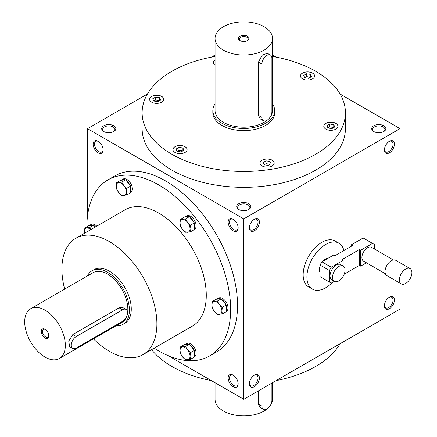 <?xml version="1.0" encoding="UTF-8"?>
<svg xmlns="http://www.w3.org/2000/svg" width="437" height="437" viewBox="0 0 437 437"><rect width="100%" height="100%" fill="white"/><g stroke="black" fill="none" stroke-linecap="round" stroke-linejoin="round"><path stroke-width="0.66" d="M151.573 349.676A101.652 58.689 0 0 0 211.366 380.594M276.184 380.594A101.652 58.689 0 0 0 340.123 343.679M238.138 383.375A6.113 3.529 60 0 1 236.881 385.805A6.113 3.529 60 0 1 233.828 385.505A6.113 3.529 60 0 1 229.829 380.114A6.113 3.529 60 0 1 230.769 375.214A6.113 3.529 60 0 1 233.5 375.345M233.15 386.674A7.074 4.08 60 0 1 228.147 378.016A7.074 4.08 60 0 1 233.15 375.126A7.074 4.08 60 0 1 238.149 383.79A7.074 4.08 60 0 1 233.15 386.674M233.15 219.232A7.074 4.08 -120 0 0 228.147 222.116A7.074 4.08 -120 0 0 233.15 230.78A7.074 4.08 -120 0 0 238.149 227.89A7.074 4.08 -120 0 0 233.15 219.232L233.15 219.232M98.139 141.282A7.074 4.08 -120 0 0 93.141 144.172A7.074 4.08 -120 0 0 98.139 152.83A7.074 4.08 -120 0 0 103.143 149.946A7.074 4.08 -120 0 0 98.139 141.282L98.139 141.282M209.596 355.986L216.473 352.014A101.652 58.689 -120 0 0 232.052 270.558A101.652 58.689 -120 0 0 165.645 180.978A101.652 58.689 -120 0 0 114.816 175.947L107.944 179.913A101.652 58.689 60 0 1 209.596 238.602A101.652 58.689 60 0 1 209.596 355.986A101.652 58.689 60 0 1 158.768 350.949A101.652 58.689 60 0 1 154.212 348.152M168.229 355.691L243.775 399.303L243.775 218.871L87.515 128.653L87.515 215.889M400.035 262.795L400.035 128.653L340.123 94.064M276.184 57.149L272.502 55.024M243.775 399.303L400.035 309.09L400.035 283.209M87.515 128.653L147.427 94.064M211.366 57.149L215.048 55.024M238.777 209.487L238.777 209.487A7.074 4.08 180 0 1 238.777 203.713A7.074 4.08 180 0 1 248.773 203.713A7.074 4.08 180 0 1 248.773 209.487A7.074 4.08 180 0 1 238.777 209.487M373.782 131.542L373.782 131.542A7.074 4.08 180 0 1 373.782 125.769A7.074 4.08 180 0 1 383.784 125.769A7.074 4.08 180 0 1 383.784 131.542A7.074 4.08 180 0 1 373.782 131.542M103.766 131.542L103.766 131.542A7.074 4.08 180 0 1 103.766 125.769A7.074 4.08 180 0 1 113.767 125.769A7.074 4.08 180 0 1 113.767 131.542A7.074 4.08 180 0 1 103.766 131.542M345.427 112.773L345.427 128.653A101.652 58.689 180 0 1 282.679 182.874A101.652 58.689 180 0 1 171.894 170.151A101.652 58.689 180 0 1 142.123 128.653L142.123 112.773A101.652 58.689 0 0 0 243.775 171.462A101.652 58.689 0 0 0 345.427 112.773A101.652 58.689 0 0 0 315.656 71.275A101.652 58.689 0 0 0 272.502 56.477M243.775 218.871L400.035 128.653M384.413 305.84A7.074 4.08 -60 0 1 389.411 297.182A7.074 4.08 -60 0 1 394.409 300.066A7.074 4.08 -60 0 1 389.411 308.73A7.074 4.08 -60 0 1 384.413 305.84M249.401 383.79A7.074 4.08 -60 0 1 254.4 375.126A7.074 4.08 -60 0 1 259.403 378.016A7.074 4.08 -60 0 1 254.4 386.674A7.074 4.08 -60 0 1 249.401 383.79M394.409 144.172A7.074 4.08 120 0 0 389.411 141.282A7.074 4.08 120 0 0 384.413 149.946A7.074 4.08 120 0 0 389.411 152.83A7.074 4.08 120 0 0 394.409 144.172M259.403 222.116A7.074 4.08 120 0 0 254.4 219.232A7.074 4.08 120 0 0 249.401 227.89A7.074 4.08 120 0 0 254.4 230.78A7.074 4.08 120 0 0 259.403 222.116M249.412 227.48A6.113 3.529 120 0 0 250.669 229.911A6.113 3.529 120 0 0 255.377 228.272A6.113 3.529 120 0 0 258.048 222.116A6.113 3.529 120 0 0 256.781 219.319A6.113 3.529 120 0 0 254.05 219.445M384.423 149.53A6.113 3.529 120 0 0 385.674 151.961A6.113 3.529 120 0 0 390.388 150.323A6.113 3.529 120 0 0 393.06 144.172A6.113 3.529 120 0 0 391.792 141.37A6.113 3.529 120 0 0 389.061 141.501M233.5 219.445A6.113 3.529 -120 0 0 230.769 219.319A6.113 3.529 -120 0 0 230.769 226.377A6.113 3.529 -120 0 0 236.881 229.911A6.113 3.529 -120 0 0 238.138 227.48M98.489 141.501A6.113 3.529 -120 0 0 95.758 141.37A6.113 3.529 -120 0 0 95.758 148.433A6.113 3.529 -120 0 0 101.876 151.961A6.113 3.529 -120 0 0 103.127 149.53M274.715 110.61L274.715 112.773A30.94 17.862 180 0 1 255.612 129.276A30.94 17.862 180 0 1 221.898 125.408A30.94 17.862 180 0 1 212.835 112.773L212.835 110.61A30.94 17.862 0 0 0 221.898 123.239A30.94 17.862 0 0 0 255.612 127.112A30.94 17.862 0 0 0 274.715 110.61A30.94 17.862 0 0 0 272.502 103.979M64.665 289.108A67.178 38.784 60 0 1 75.803 238.28L125.179 209.771A67.178 38.784 60 0 1 192.362 248.555A67.178 38.784 60 0 1 192.356 326.128L142.981 354.636A67.178 38.784 60 0 1 109.392 351.31A67.178 38.784 60 0 1 93.392 338.866M86.892 226.727A101.652 58.689 60 0 1 107.944 179.913M92.049 270.749L93.922 269.662A30.94 17.862 60 0 1 124.862 287.524A30.94 17.862 60 0 1 124.862 323.249L122.983 324.33A30.94 17.862 -120 0 0 122.983 288.611A30.94 17.862 -120 0 0 92.049 270.749A30.94 17.862 -120 0 0 87.411 275.976M75.803 238.28A67.178 38.784 60 0 1 142.981 277.063A67.178 38.784 60 0 1 142.981 354.636M178.192 145.641A7.074 4.08 0 0 0 172.948 149.585A7.074 4.08 0 0 0 180.022 153.666A7.074 4.08 0 0 0 187.091 149.585A7.074 4.08 0 0 0 178.192 145.641M260.283 162.001A7.074 4.08 0 0 0 260.037 163.056A7.074 4.08 0 0 0 267.111 167.142A7.074 4.08 0 0 0 274.185 163.056A7.074 4.08 0 0 0 268.034 159.008A7.074 4.08 0 0 0 260.283 162.001M325.865 129.133A7.074 4.08 0 0 0 333.573 130.018A7.074 4.08 0 0 0 337.938 126.249A7.074 4.08 0 0 0 330.864 122.163A7.074 4.08 0 0 0 323.795 126.249A7.074 4.08 0 0 0 325.865 129.133M309.358 79.911A7.074 4.08 0 0 0 314.602 75.967A7.074 4.08 0 0 0 307.528 71.886A7.074 4.08 0 0 0 300.459 75.967A7.074 4.08 0 0 0 309.358 79.911M215.048 59.853A7.074 4.08 0 0 0 213.371 62.496A7.074 4.08 0 0 0 215.048 65.135M161.685 96.413A7.074 4.08 0 0 0 153.977 95.528A7.074 4.08 0 0 0 149.612 99.303A7.074 4.08 0 0 0 156.686 103.383A7.074 4.08 0 0 0 163.755 99.303A7.074 4.08 0 0 0 161.685 96.413M215.048 56.477A101.652 58.689 0 0 0 142.123 112.773M163.755 99.341A7.074 4.08 0 0 0 161.685 96.49A7.074 4.08 0 0 0 154.01 95.594A7.074 4.08 0 0 0 149.612 99.341M159.598 100.581L155.627 99.915L153.769 100.985M153.797 101.04L152.742 98.762L155.627 97.096L159.571 97.708L160.63 99.986L157.741 101.652L153.797 101.04M182.934 150.863L178.962 150.191L177.105 151.268M177.132 151.322L176.078 149.044L178.962 147.378L182.906 147.99L183.966 150.268L181.076 151.934L177.132 151.322M178.962 150.191L178.962 147.378M182.906 150.803L182.906 147.99M270.022 164.334L266.057 163.667L264.199 164.738M268.165 165.405L264.227 164.793L263.167 162.52L266.057 160.854L270 161.461L271.055 163.738L268.165 165.405M266.057 163.667L266.057 160.854M270 164.279L270 161.461M333.781 127.528L329.809 126.856L327.952 127.932M334.808 126.932L331.923 128.598L327.979 127.986L326.92 125.709L329.809 124.042L333.753 124.654L334.808 126.932M329.809 126.856L329.809 124.042M333.753 127.467L333.753 124.654M310.445 77.245L306.474 76.579L304.616 77.649M310.417 74.372L311.472 76.65L308.588 78.316L304.644 77.704L303.584 75.432L306.474 73.76L310.417 74.372L310.417 77.185M306.474 76.579L306.474 73.76M155.627 99.915L155.627 97.096M159.571 100.521L159.571 97.708M239.137 209.684A6.113 3.529 180 0 1 237.662 207.384A6.113 3.529 180 0 1 243.775 203.85A6.113 3.529 180 0 1 249.888 207.384A6.113 3.529 180 0 1 248.413 209.684M374.148 131.734A6.113 3.529 180 0 1 372.668 129.434A6.113 3.529 180 0 1 378.786 125.905A6.113 3.529 180 0 1 384.899 129.434A6.113 3.529 180 0 1 383.424 131.734M104.126 131.734A6.113 3.529 180 0 1 102.651 129.434A6.113 3.529 180 0 1 108.764 125.905A6.113 3.529 180 0 1 114.882 129.434A6.113 3.529 180 0 1 113.401 131.734M389.061 297.395A6.113 3.529 -60 0 1 391.792 297.269A6.113 3.529 -60 0 1 391.792 304.327A6.113 3.529 -60 0 1 385.674 307.861A6.113 3.529 -60 0 1 384.423 305.43M254.05 375.345A6.113 3.529 -60 0 1 256.781 375.214A6.113 3.529 -60 0 1 256.781 382.277A6.113 3.529 -60 0 1 250.669 385.805A6.113 3.529 -60 0 1 249.412 383.375M187.091 149.618A7.074 4.08 0 0 0 178.192 145.712A7.074 4.08 0 0 0 172.948 149.618M274.185 163.094A7.074 4.08 0 0 0 268.001 159.079A7.074 4.08 0 0 0 260.283 162.072A7.074 4.08 0 0 0 260.042 163.094M337.938 126.282A7.074 4.08 0 0 0 330.864 122.24A7.074 4.08 0 0 0 323.795 126.282M314.602 76.005A7.074 4.08 0 0 0 307.528 71.958A7.074 4.08 0 0 0 300.459 76.005M215.048 59.924A7.074 4.08 0 0 0 213.371 62.529M45.322 329.487A4.468 2.578 -120 0 0 43.372 329.416A4.468 2.578 -120 0 0 42.684 332.994A4.468 2.578 -120 0 0 45.601 336.932A4.468 2.578 -120 0 0 47.835 337.151A4.468 2.578 -120 0 0 48.747 335.43M76.262 348.06L122.518 321.359A7.074 4.08 120 0 0 127.134 315.126A7.074 4.08 120 0 0 126.053 309.462A7.074 4.08 120 0 0 122.518 309.811L76.262 336.512A7.074 4.08 120 0 0 71.646 342.745A7.074 4.08 120 0 0 72.728 348.409A7.074 4.08 120 0 0 76.262 348.06M45.011 357.084A28.727 16.584 -120 0 0 59.377 358.504A28.727 16.584 -120 0 0 59.377 325.336A28.727 16.584 -120 0 0 30.65 308.746A28.727 16.584 -120 0 0 26.242 331.765A28.727 16.584 -120 0 0 45.011 357.084M59.377 358.504L121.879 322.419A28.727 16.584 -120 0 0 126.697 316.344M127.484 313.373A28.727 16.584 -120 0 0 116.985 282.258A28.727 16.584 -120 0 0 93.152 272.661L30.65 308.746M126.053 309.462L122.928 307.653L119.077 307.823L72.826 334.529L68.74 341.062L69.603 346.607L72.728 348.409M45.011 337.959A5.304 3.064 -120 0 0 48.764 335.791A5.304 3.064 -120 0 0 45.011 329.296A5.304 3.064 -120 0 0 41.264 331.459A5.304 3.064 -120 0 0 45.011 337.959M116.138 325.734A30.94 17.862 -120 0 0 122.983 324.33M90.77 229.638A7.074 4.08 -120 0 0 86.892 227.945A7.074 4.08 -120 0 0 84.39 231.501A7.074 4.08 -120 0 0 84.581 233.205M95.255 227.049L93.764 225.197L88.766 225.639L84.838 227.912L84.527 233.238M96.768 226.169A7.735 4.463 -120 0 0 95.015 224.826A7.735 4.463 -120 0 0 91.147 224.443L89.896 225.164A7.735 4.463 -120 0 0 89.345 225.59M84.838 227.912L89.836 227.464L90.956 229.529M93.764 225.197L89.836 227.464M95.517 226.896A7.735 4.463 -120 0 0 94.348 225.918M93.185 225.246A7.735 4.463 -120 0 0 89.896 225.164M190.466 359.318L185.468 359.766L182.519 356.914A7.074 4.08 -120 0 0 187.522 359.798A7.074 4.08 -120 0 0 190.024 356.242A7.074 4.08 -120 0 0 187.522 349.797A7.074 4.08 -120 0 0 182.519 346.912A7.074 4.08 -120 0 0 180.022 350.469A7.074 4.08 -120 0 0 182.519 356.914L180.47 353.544L180.022 350.469L180.47 346.88L185.468 346.432L187.522 349.797L190.466 352.654L190.024 356.242L190.466 359.318L194.399 357.051L194.399 350.381L189.396 344.165L184.398 344.607L180.47 346.88M194.399 356.876L194.514 356.805A7.735 4.463 -120 0 0 195.7 350.611A7.735 4.463 -120 0 0 190.647 343.793A7.735 4.463 -120 0 0 186.779 343.411L185.528 344.132A7.735 4.463 -120 0 0 184.977 344.558M189.396 344.165L185.468 346.432M194.399 350.381L190.466 352.654M193.815 349.66A7.735 4.463 -120 0 0 189.98 344.886M194.399 356.275A7.735 4.463 -120 0 0 194.399 351.157M188.817 344.214A7.735 4.463 -120 0 0 185.528 344.132M222.346 313.968L217.347 314.416L214.398 311.565A7.074 4.08 -120 0 0 219.401 314.449A7.074 4.08 -120 0 0 221.898 310.893A7.074 4.08 -120 0 0 219.401 304.447A7.074 4.08 -120 0 0 214.398 301.563A7.074 4.08 -120 0 0 211.896 305.119A7.074 4.08 -120 0 0 214.398 311.565L212.344 308.194L211.896 305.119L212.344 301.525L217.347 301.082L219.401 304.447L222.346 307.298L221.898 310.893L222.346 313.968L226.273 311.701L226.273 305.031L221.275 298.81L216.271 299.258L212.344 301.525M226.273 311.521L226.393 311.455A7.735 4.463 -120 0 0 227.579 305.255A7.735 4.463 -120 0 0 222.526 298.444A7.735 4.463 -120 0 0 218.658 298.061L217.407 298.782A7.735 4.463 -120 0 0 216.856 299.208M221.275 298.81L217.347 301.082M226.273 305.031L222.346 307.298M225.694 304.31A7.735 4.463 -120 0 0 221.854 299.536M226.273 310.926A7.735 4.463 -120 0 0 226.273 305.807M220.69 298.864A7.735 4.463 -120 0 0 217.407 298.782M190.466 231.807L185.468 232.255L182.519 229.403A7.074 4.08 -120 0 0 187.522 232.287A7.074 4.08 -120 0 0 190.024 228.731A7.074 4.08 -120 0 0 187.522 222.291A7.074 4.08 -120 0 0 182.519 219.401A7.074 4.08 -120 0 0 180.022 222.957A7.074 4.08 -120 0 0 182.519 229.403L180.47 226.033L180.022 222.957L180.47 219.369L185.468 218.921L187.522 222.291L190.466 225.142L190.024 228.731L190.466 231.807L194.399 229.54L194.399 222.875L189.396 216.654L184.398 217.102L180.47 219.369M194.399 229.365L194.514 229.299A7.735 4.463 -120 0 0 195.7 223.099A7.735 4.463 -120 0 0 190.647 216.282A7.735 4.463 -120 0 0 186.779 215.9L185.528 216.621A7.735 4.463 -120 0 0 184.977 217.047M189.396 216.654L185.468 218.921M194.399 222.875L190.466 225.142M193.815 222.149A7.735 4.463 -120 0 0 189.98 217.375M194.399 228.764A7.735 4.463 -120 0 0 194.399 223.651M188.817 216.703A7.735 4.463 -120 0 0 185.528 216.621M126.714 195L121.715 195.448L118.766 192.597A7.074 4.08 -120 0 0 123.769 195.481A7.074 4.08 -120 0 0 126.266 191.925A7.074 4.08 -120 0 0 123.769 185.479A7.074 4.08 -120 0 0 118.766 182.595A7.074 4.08 -120 0 0 116.264 186.151A7.074 4.08 -120 0 0 118.766 192.597L116.712 189.226L116.264 186.151L116.712 182.562L121.715 182.114L123.769 185.479L126.714 188.336L126.266 191.925L126.714 195L130.641 192.733L130.641 186.064L125.643 179.847L120.639 180.29L116.712 182.562M130.641 192.559L130.761 192.488A7.735 4.463 -120 0 0 131.947 186.293A7.735 4.463 -120 0 0 126.894 179.476A7.735 4.463 -120 0 0 123.026 179.094L121.776 179.815A7.735 4.463 -120 0 0 121.224 180.241M125.643 179.847L121.715 182.114M130.641 186.064L126.714 188.336M130.062 185.343A7.735 4.463 -120 0 0 126.222 180.568M130.641 191.958A7.735 4.463 -120 0 0 130.641 186.839M125.058 179.897A7.735 4.463 -120 0 0 121.776 179.815M261.9 388.843L261.9 406.164A7.074 4.08 120 0 0 263.364 409.398A7.074 4.08 120 0 0 268.815 407.508A7.074 4.08 120 0 0 271.901 400.39L271.901 383.069M272.502 382.719L272.502 399.309A28.727 16.584 180 0 1 269.651 406.514M267.471 408.682A28.727 16.584 180 0 1 235.275 415.15A28.727 16.584 180 0 1 215.048 399.309L215.048 382.719M258.464 390.825L258.464 404.176L260.244 407.595L263.364 409.398M247.205 40.772A4.468 2.578 0 0 0 248.243 39.117A4.468 2.578 0 0 0 243.775 36.539A4.468 2.578 0 0 0 239.307 39.117A4.468 2.578 0 0 0 240.345 40.772M261.9 64.059L261.9 117.466A7.074 4.08 120 0 0 263.364 120.705A7.074 4.08 120 0 0 268.815 118.809A7.074 4.08 120 0 0 271.901 111.692L271.901 58.285A7.074 4.08 120 0 0 270.437 55.046A7.074 4.08 120 0 0 264.986 56.941A7.074 4.08 120 0 0 261.9 64.059L258.464 62.07L258.464 115.483L260.244 118.902L263.364 120.705M223.46 50.162A28.727 16.584 0 0 0 254.771 53.762A28.727 16.584 0 0 0 272.502 38.434A28.727 16.584 0 0 0 243.775 21.85A28.727 16.584 0 0 0 215.048 38.434A28.727 16.584 0 0 0 223.46 50.162M215.048 38.434L215.048 110.61A28.727 16.584 0 0 0 223.46 122.338A28.727 16.584 0 0 0 267.471 119.984M269.651 117.815A28.727 16.584 0 0 0 272.502 110.61L272.502 38.434M270.437 55.046L267.313 53.243L262.085 55.264L258.464 62.07M240.028 40.603A5.304 3.064 0 0 0 247.528 40.603A5.304 3.064 0 0 0 247.528 36.271A5.304 3.064 0 0 0 240.028 36.271A5.304 3.064 0 0 0 240.028 40.603L240.028 40.603M215.048 103.979A30.94 17.862 0 0 0 212.835 110.61M343.16 266.04L343.16 260.37L331.279 267.226L329.405 270.476L320.031 265.062L320.031 276.61L331.279 283.105L334.316 281.352M329.405 270.476L329.405 282.023M331.279 267.226L321.905 261.812L320.031 265.062M343.203 266.067L340.702 264.625A8.838 5.102 120 0 0 336.282 265.062A8.838 5.102 120 0 0 330.509 272.852A8.838 5.102 120 0 0 331.863 279.937L334.36 281.379A8.838 5.102 -60 0 1 333.005 274.294A8.838 5.102 -60 0 1 338.784 266.504A8.838 5.102 -60 0 1 343.203 266.067A8.838 5.102 -60 0 1 343.203 276.277A8.838 5.102 -60 0 1 334.36 281.379M351.282 246.299L351.282 244.851L352.533 245.578L335.032 255.678L333.781 254.957L321.905 261.812M366.452 262.801L360.656 266.144L360.656 250.264L372.532 243.409L363.158 237.996L351.282 244.851M374.411 249.019L374.411 244.491L372.532 243.409M393.338 259.949L371.51 247.347A7.953 4.594 120 0 0 367.533 247.741A7.953 4.594 120 0 0 362.339 254.749A7.953 4.594 120 0 0 363.557 261.124L385.379 273.726M360.656 266.144L359.411 265.423L359.411 249.543L341.909 259.649L343.16 260.37M359.411 249.543L360.656 250.264M401.242 283.903L386.865 275.605A8.838 5.102 -60 0 1 385.51 268.52A8.838 5.102 -60 0 1 391.284 260.731A8.838 5.102 -60 0 1 395.704 260.294L410.081 268.591A8.838 5.102 -60 0 1 410.081 278.801A8.838 5.102 -60 0 1 401.242 283.903A8.838 5.102 -60 0 1 399.888 276.823A8.838 5.102 -60 0 1 405.662 269.034A8.838 5.102 -60 0 1 410.081 268.591M359.411 265.423L344.192 274.207M322.932 261.222A8.838 5.102 -60 0 1 325.658 258.928A8.838 5.102 -60 0 1 328.378 258.076M320.031 272.541A8.838 5.102 -60 0 1 320.031 266.248M332.388 282.466A26.52 15.311 -60 0 1 312.395 289.108A26.52 15.311 -60 0 1 308.331 267.859A26.52 15.311 -60 0 1 325.658 244.491A26.52 15.311 -60 0 1 338.915 243.18A26.52 15.311 -60 0 1 343.892 250.565M312.395 289.108L308.648 286.945A26.52 15.311 -60 0 1 304.584 265.696A26.52 15.311 -60 0 1 321.905 242.327A26.52 15.311 -60 0 1 335.163 241.016L338.915 243.18M122.518 309.811L119.077 307.823M76.262 336.512L72.826 334.529M261.9 406.164L258.464 404.176M261.9 117.466L258.464 115.483"/></g></svg>
